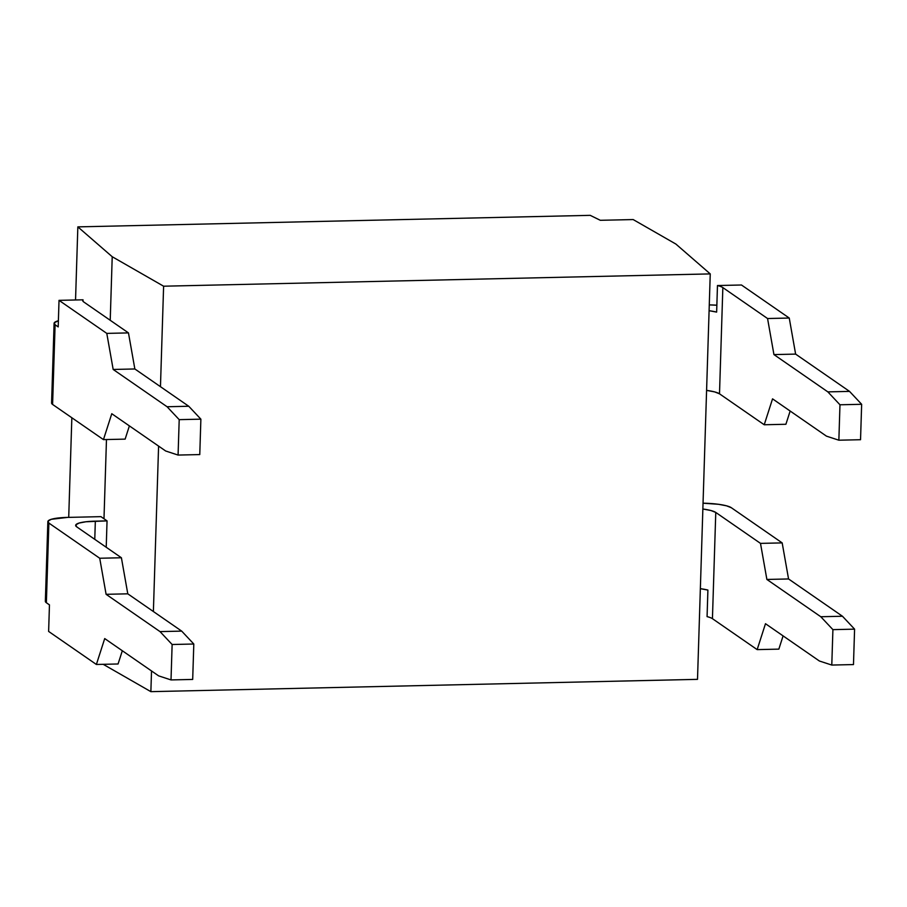 <?xml version="1.0" encoding="UTF-8"?>
<svg xmlns="http://www.w3.org/2000/svg" width="907" height="907" viewBox="0 0 907 907"><rect width="100%" height="100%" fill="white"/><g stroke="black" fill="none" stroke-linecap="round" stroke-linejoin="round"><path stroke-width="1.36" d="M697.506 679.354L710.249 273.903L163.611 286.204L160.46 386.677L163.611 286.204L710.249 273.903L675.874 244.051L633.165 219.562L600.321 220.299L590.208 215.344L77.843 226.875L112.219 256.726L163.611 286.204L112.219 256.726L110.223 320.273L112.219 256.726L77.843 226.875L75.542 299.979L77.843 226.875L590.208 215.344L600.321 220.299L633.165 219.562L675.874 244.051L710.249 273.903L697.506 679.354L150.868 691.656L697.506 679.354M158.589 446.097L153.385 611.533L158.589 446.097M151.526 670.953L150.868 691.656L103.217 664.321L150.868 691.656L151.526 670.953M106.47 439.544L103.988 518.77L106.47 439.544M71.846 417.753L68.717 517.375L71.846 417.753M731.325 507.716L782.174 542.896L788.557 578.961L842.467 616.25L854.587 629.152L853.476 664.57L831.787 665.058L819.395 661.01L765.485 623.71L757.164 649.616L712.437 618.676A27.051 5.045 1.8 0 0 707.075 616.624L707.902 590.072L700.363 588.677A27.051 5.045 1.8 0 1 707.902 590.072L707.075 616.624A27.051 5.045 1.8 0 1 712.437 618.676L757.164 649.616L778.841 649.129L757.164 649.616L765.485 623.71L819.395 661.01L831.787 665.058L853.476 664.57L854.587 629.152L832.909 629.639L831.787 665.058L832.909 629.639L854.587 629.152L842.467 616.25L820.79 616.737L832.909 629.639L820.79 616.737L842.467 616.25L788.557 578.961L766.88 579.448L820.79 616.737L766.88 579.448L788.557 578.961L782.174 542.896L731.325 507.716L726.53 505.823L718.514 504.292L703.05 503.204A27.051 5.045 -178.2 0 1 731.325 507.716M783.092 635.886L778.841 649.129L783.092 635.886M760.497 543.384L782.174 542.896L760.497 543.384L766.88 579.448L760.497 543.384L715.77 512.444L760.497 543.384M702.857 509.008L710.986 510.539L715.77 512.444L712.437 618.676L715.77 512.444A27.051 5.045 -178.2 0 0 702.857 509.008M785.904 424.272L790.156 411.041L785.904 424.272L764.227 424.759L772.549 398.853L826.47 436.154L838.862 440.201L839.973 404.783L827.853 391.881L773.943 354.592L767.56 318.527L722.845 287.587A27.051 5.045 1.8 0 0 717.471 285.535L716.643 312.099L709.093 310.704A27.051 5.045 -178.2 0 1 716.643 312.099L717.471 285.535L741.484 285.002L717.471 285.535A27.051 5.045 -178.2 0 1 722.845 287.587L719.5 393.819L764.227 424.759L785.904 424.272M860.539 439.714L861.65 404.295L849.542 391.393L795.62 354.104L789.249 318.04L741.484 285.002L789.249 318.04L767.56 318.527L789.249 318.04L795.62 354.104L773.943 354.592L795.62 354.104L849.542 391.393L827.853 391.881L849.542 391.393L861.65 404.295L839.973 404.783L861.65 404.295L860.539 439.714L838.862 440.201L860.539 439.714M709.274 304.899L716.859 305.217A27.051 5.045 -178.2 0 0 709.274 304.899M706.587 390.384L714.705 391.915L719.5 393.819A27.051 5.045 1.8 0 0 706.587 390.384M838.862 440.201L826.47 436.154L772.549 398.853L764.227 424.759L719.5 393.819L722.845 287.587L767.56 318.527L773.943 354.592L827.853 391.881L839.973 404.783L838.862 440.201M99.725 558.247L48.876 523.067L46.37 602.736L49.454 604.878L48.627 631.431L96.38 664.468L104.713 638.573L158.623 675.862L171.015 679.921L172.126 644.503L160.017 631.601L106.096 594.312L99.725 558.247L121.402 557.76L76.676 526.82L75.848 524.824L79.102 523.056L85.95 521.763L107.049 520.879L100.926 516.65L67.537 517.398L51.291 519.303L48.037 521.083L48.876 523.067A27.051 5.045 -178.2 0 1 47.856 521.638A27.051 5.045 -178.2 0 1 67.537 517.398L100.926 516.65L107.049 520.879L106.221 547.25L107.049 520.879L95.337 521.151L94.77 539.336L95.337 521.151A27.051 5.045 -178.2 0 0 75.655 525.38A27.051 5.045 -178.2 0 0 76.676 526.82L121.402 557.76L99.725 558.247L106.096 594.312L127.785 593.824L121.402 557.76L127.785 593.824L106.096 594.312L160.017 631.601L181.695 631.113L127.785 593.824L181.695 631.113L160.017 631.601L172.126 644.503L193.803 644.015L181.695 631.113L193.803 644.015L172.126 644.503L171.015 679.921L192.692 679.434L193.803 644.015L192.692 679.434L171.015 679.921L158.623 675.862L104.713 638.573L96.38 664.468L118.069 663.981L122.32 650.75L118.069 663.981L96.38 664.468L48.627 631.431L49.454 604.878L46.37 602.736L48.876 523.067L99.725 558.247M47.856 521.638L45.35 601.307A27.051 5.045 1.8 0 0 46.37 602.736L45.531 600.751M54.091 323.334L51.586 403.014A27.051 5.045 1.8 0 0 52.595 404.443L55.1 324.774L52.595 404.443L103.455 439.612L111.776 413.717L165.686 451.006L178.078 455.065L179.201 419.646L167.081 406.744L113.171 369.455L106.788 333.391L59.023 300.353L58.195 326.905L55.1 324.774A27.051 5.045 -178.2 0 1 54.091 323.334A27.051 5.045 -178.2 0 1 58.388 320.761L54.273 322.779L55.1 324.774L58.195 326.905L59.023 300.353L83.036 299.809L82.991 301.26L83.036 299.809L59.023 300.353L106.788 333.391L128.465 332.903L83.739 301.963A27.051 5.045 -178.2 0 1 83.036 299.809A27.051 5.045 -178.2 0 0 82.73 300.523A27.051 5.045 -178.2 0 0 83.739 301.963L128.465 332.903L106.788 333.391L113.171 369.455L134.848 368.968L128.465 332.903L134.848 368.968L113.171 369.455L167.081 406.744L188.758 406.257L134.848 368.968L188.758 406.257L167.081 406.744L179.201 419.646L200.878 419.159L188.758 406.257L200.878 419.159L179.201 419.646L178.078 455.065L199.767 454.577L200.878 419.159L199.767 454.577L178.078 455.065L165.686 451.006L111.776 413.717L103.455 439.612L52.595 404.443L51.767 402.447M125.132 439.124L103.455 439.612L125.132 439.124L129.384 425.893L125.132 439.124"/></g></svg>
